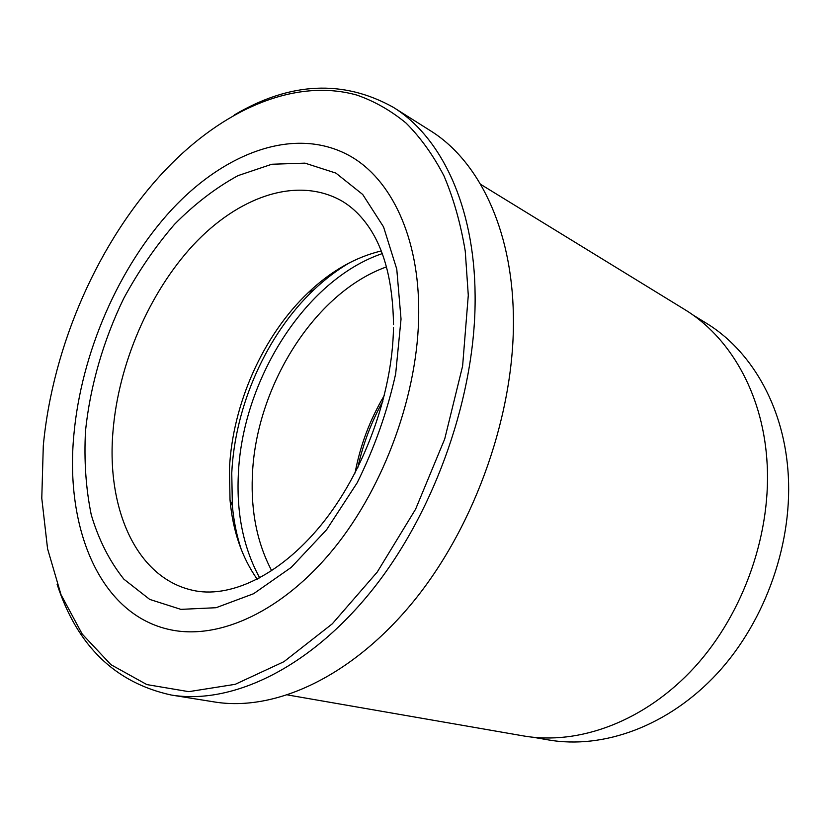 <?xml version="1.0" encoding="UTF-8"?>
<svg xmlns="http://www.w3.org/2000/svg" width="830" height="830" viewBox="0 0 830 830"><rect width="100%" height="100%" fill="white"/><g stroke="black" fill="none" stroke-linecap="round" stroke-linejoin="round"><path stroke-width="1.25" d="M533.234 737.279L548.277 739.893C603.275 749.542 668.679 726.126 717.608 673.068C766.38 619.968 793.739 540.517 787.888 469.728C782.7 403.94 750.071 349.575 705.791 322.87L692.78 314.881M171.271 695.032L214.41 701.952C274.927 711.922 352.428 676.824 414.461 600.235C476.316 523.678 515.295 410.985 513.376 315.493C511.986 227.669 477.987 160.086 430.22 130.601L393.264 107.278C440.886 136.639 474.511 205.352 475.113 295.542C476.171 393.596 435.812 510.045 372.815 589.269C309.673 668.555 231.58 704.981 171.271 695.032C115.277 682.81 77.232 645.927 57.135 584.362M468.286 295.293L465.246 251.106C460.64 223.436 453.543 198.37 443.977 175.908C433.177 155.137 420.54 137.531 406.057 123.068C390.743 110.473 374.32 101.136 356.765 95.056C294.09 77.553 222.596 110.141 166.021 169.32C99.009 239.694 52.674 345.27 43.295 445.783L41.78 498.239L47.569 548.775L61.015 594.695L82.201 634.047L110.992 664.716L146.848 684.584L188.773 691.66L235.191 684.325L283.943 661.676L332.311 623.807L377.235 572.067L415.612 509.164L444.724 438.956L462.611 366.061L468.286 295.293M234.475 114.862C290.251 81.963 343.184 79.431 393.264 107.278M418.714 312.848C418.434 392.403 384.975 485.592 333.899 548.537C282.688 611.503 219.587 639.889 171.011 629.877C100.222 615.559 64.927 528.855 73.849 434.962C81.236 353.29 118.358 267.333 172.059 209.274C225.687 151.797 295.802 125.714 350.001 155.999C390.992 178.958 419.295 237.069 418.714 312.848C418.434 392.403 384.975 485.592 333.899 548.537C282.688 611.503 219.587 639.889 171.011 629.877C100.222 615.559 64.927 528.855 73.849 434.962C81.236 353.29 118.358 267.333 172.059 209.274C225.687 151.797 295.802 125.714 350.001 155.999C390.992 178.958 419.295 237.069 418.714 312.848M480.612 184.322L684.408 309.351C729.01 336.254 761.816 391.532 766.806 458.741C772.44 531.076 744.365 612.54 694.741 667.04C644.952 721.509 578.707 745.61 523.294 735.888L287.73 694.969M382.267 253.596C304.921 279.835 241.904 380.804 238.303 475.227C236.529 514.258 243.667 548.505 259.738 577.981M386.51 266.887C314.062 292.751 255.453 387.496 252.362 476.067C250.857 511.861 257.31 543.432 271.721 570.812M349.876 262.56C337.26 269.916 325.277 278.973 313.927 289.743C266.627 334.449 234.89 405.829 231.757 473.152L232.369 505.678C233.759 521.261 236.768 535.973 241.374 549.834M381.261 250.951C355.25 257.227 330.963 271.068 308.407 292.471C263.048 335.362 232.493 404.106 229.454 468.763L230.024 499.982C232.805 530.951 241.872 557.387 257.238 579.288M384.415 395.329C369.993 419.492 360.21 445.399 355.053 473.048M382.931 401.129C371.29 422.096 362.907 444.299 357.782 467.726M393.513 324.686C392.922 283.507 384.954 251.324 369.589 228.136C360.998 215.344 351.028 205.892 339.688 199.791C295.169 176.375 237.671 197.426 193.338 244.923C148.975 292.845 118.41 364.245 112.963 431.621C106.427 508.251 135.944 577.379 192.228 590.192C228.001 598.783 278.185 577.4 321.096 525.037C363.779 472.81 392.611 393.918 393.482 327.425M85.511 430.832C90.19 385.95 103.377 340.456 123.722 298.427C138.475 271.213 155.397 246.52 174.466 224.37C194.521 204.076 215.707 187.829 238.023 175.628L271.804 164.247L304.994 163.137L335.901 173.107L362.71 194.479L383.553 226.901L396.771 269.148L401.035 319.104L395.671 373.811C387.33 411.545 374.486 447.889 357.149 482.842L326.584 529.748L291.237 567.388L253.596 593.72L216.08 607.716L180.867 609.365L149.711 599.405L123.898 579.195C109.57 561.256 98.687 539.811 91.258 514.839C85.864 488.455 83.944 460.453 85.511 430.832M230.024 499.982L232.369 505.678M308.407 292.471L313.927 289.743"/></g></svg>
